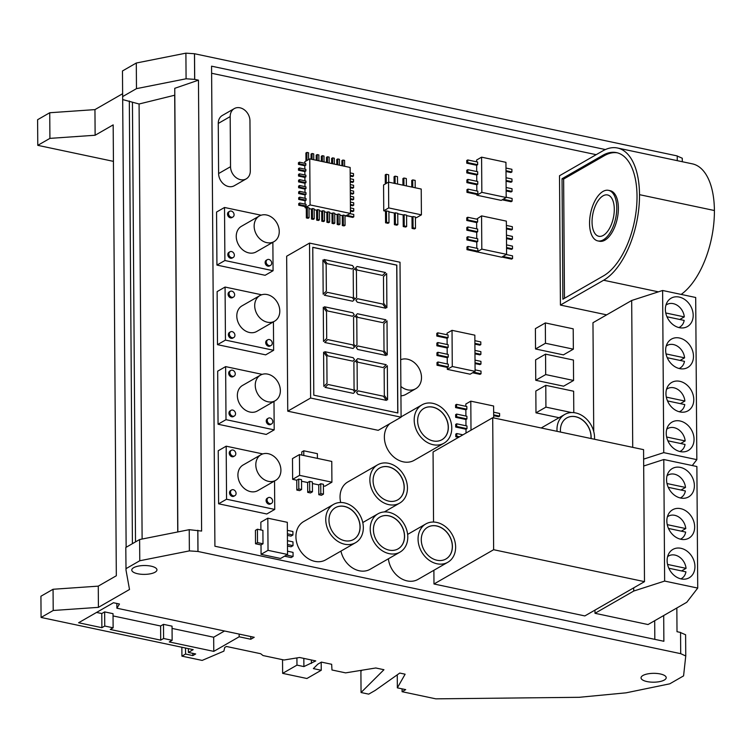 <?xml version="1.0" encoding="UTF-8"?>
<svg xmlns="http://www.w3.org/2000/svg" width="752" height="752" viewBox="0 0 752 752"><rect width="100%" height="100%" fill="white"/><g stroke="black" fill="none" stroke-linecap="round" stroke-linejoin="round"><path stroke-width="1.13" d="M680.87 578.861A13 10.331 60.1 0 0 681.547 578.514A13 10.331 60.1 0 0 685.937 571.849L668.819 568.23M667.56 564.423L686.059 568.343A13 10.331 60.1 0 0 674.986 555.079A13 10.331 60.1 0 0 668.594 555.972A13 10.331 60.1 0 0 667.616 556.64M686.059 568.343L681.556 570.928M680.41 539.175A13 10.331 60.1 0 0 681.265 538.742A13 10.331 60.1 0 0 685.655 532.087L668.481 528.449M667.25 524.652L685.777 528.571A13 10.331 60.1 0 0 674.713 515.317A13 10.331 60.1 0 0 668.321 516.21A13 10.331 60.1 0 0 667.381 516.84M685.777 528.571L681.284 531.156M680.306 497.965A13 10.331 60.1 0 0 680.983 497.617A13 10.331 60.1 0 0 685.373 490.953L668.255 487.324M666.996 483.527L685.495 487.446A13 10.331 60.1 0 0 674.422 474.183A13 10.331 60.1 0 0 668.03 475.076A13 10.331 60.1 0 0 667.052 475.743M685.495 487.446L680.992 490.031M679.836 451.51A13 10.331 60.1 0 0 680.654 451.097A13 10.331 60.1 0 0 685.044 444.432L667.879 440.804M666.648 437.006L685.166 440.926A13 10.331 60.1 0 0 674.102 427.662A13 10.331 60.1 0 0 667.71 428.555A13 10.331 60.1 0 0 666.761 429.195M685.166 440.926L680.673 443.511M679.253 411.758A13 10.331 60.1 0 0 680.381 411.222A13 10.331 60.1 0 0 684.771 404.567L667.503 400.91M666.328 397.122L684.884 401.051A13 10.331 60.1 0 0 673.82 387.788A13 10.331 60.1 0 0 667.428 388.69A13 10.331 60.1 0 0 666.554 389.273M684.884 401.051L680.391 403.636M679.094 368.499A13 10.331 60.1 0 0 680.081 368.019A13 10.331 60.1 0 0 684.47 361.355L667.25 357.708M666.046 353.919L684.583 357.839A13 10.331 60.1 0 0 673.519 344.585A13 10.331 60.1 0 0 667.127 345.478A13 10.331 60.1 0 0 666.216 346.089M684.583 357.839L680.09 360.424M678.802 327.552A13 10.331 60.1 0 0 679.789 327.073A13 10.331 60.1 0 0 684.179 320.408L666.958 316.761M665.755 312.973L684.301 316.893A13 10.331 60.1 0 0 673.228 303.639A13 10.331 60.1 0 0 666.845 304.532A13 10.331 60.1 0 0 665.934 305.143M684.301 316.893L679.808 319.478M642.922 675.493A12.587 4.427 179.6 0 0 641.042 677.853A12.587 4.427 179.6 0 0 650.198 682.045A12.587 4.427 179.6 0 0 664.336 680.024A12.587 4.427 179.6 0 0 666.216 677.674A12.587 4.427 179.6 0 0 657.06 673.482A12.587 4.427 179.6 0 0 642.922 675.493M133.659 567.685A12.587 4.427 179.6 0 0 131.779 570.035A12.587 4.427 179.6 0 0 140.934 574.237A12.587 4.427 179.6 0 0 155.062 572.216A12.587 4.427 179.6 0 0 156.952 569.866A12.587 4.427 179.6 0 0 147.796 565.673A12.587 4.427 179.6 0 0 133.659 567.685M400.872 386.462A16.384 13.019 60.1 0 0 407.687 389.846A16.384 13.019 60.1 0 0 415.734 388.718A16.384 13.019 60.1 0 0 420.81 372.663A16.384 13.019 60.1 0 0 407.471 359.183A16.384 13.019 60.1 0 0 400.684 359.7M400.938 395.825A16.384 13.019 60.1 0 0 405.798 394.433L415.734 388.718M240.001 107.799A11.628 9.24 60.1 0 0 234.286 108.598A11.628 9.24 60.1 0 0 230.187 116.588L230.535 166.7A11.628 9.24 60.1 0 0 235.959 177.51A11.628 9.24 60.1 0 0 246.214 178.873A11.628 9.24 60.1 0 0 250.303 170.892L249.955 120.771A11.628 9.24 60.1 0 0 240.001 107.799M234.286 108.598L222.348 115.451A11.628 9.24 60.1 0 0 218.259 123.441L218.606 173.552A11.628 9.24 60.1 0 0 224.03 184.362A11.628 9.24 60.1 0 0 234.286 185.735L246.214 178.873M597.812 240.903L599.419 241.242A25.841 12.784 -78 0 0 604.946 240.151A25.841 12.784 -78 0 0 618.116 213.314A25.841 12.784 -78 0 0 610.126 190.679L608.518 190.341A25.841 12.784 -78 0 0 603.001 191.431A25.841 12.784 -78 0 0 589.822 218.259A25.841 12.784 -78 0 0 597.812 240.903A25.841 12.784 -78 0 0 603.339 239.813A25.841 12.784 -78 0 0 616.508 212.976A25.841 12.784 -78 0 0 608.518 190.341M603.029 195.849A21.122 10.443 -78 0 0 592.266 217.779A21.122 10.443 -78 0 0 598.789 236.278A21.122 10.443 -78 0 0 603.301 235.385A21.122 10.443 -78 0 0 614.074 213.465A21.122 10.443 -78 0 0 607.541 194.956A21.122 10.443 -78 0 0 603.029 195.849M680.654 508.653A16.356 13 60.1 0 0 672.608 509.781A16.356 13 60.1 0 0 667.541 525.827A16.356 13 60.1 0 0 680.87 539.278A16.356 13 60.1 0 0 688.907 538.15A16.356 13 60.1 0 0 693.974 522.114A16.356 13 60.1 0 0 680.654 508.653M680.363 467.396A16.356 13 60.1 0 0 672.326 468.524A16.356 13 60.1 0 0 667.25 484.57A16.356 13 60.1 0 0 680.579 498.021A16.356 13 60.1 0 0 688.625 496.893A16.356 13 60.1 0 0 693.692 480.857A16.356 13 60.1 0 0 680.363 467.396M680.927 548.293A16.356 13 60.1 0 0 672.89 549.421A16.356 13 60.1 0 0 667.814 565.457A16.356 13 60.1 0 0 681.143 578.918A16.356 13 60.1 0 0 689.189 577.79A16.356 13 60.1 0 0 694.256 561.753A16.356 13 60.1 0 0 680.927 548.293M679.178 297.059A16.356 13 60.1 0 0 671.132 298.187A16.356 13 60.1 0 0 666.065 314.223A16.356 13 60.1 0 0 679.385 327.684A16.356 13 60.1 0 0 687.431 326.556A16.356 13 60.1 0 0 692.498 310.52A16.356 13 60.1 0 0 679.178 297.059M679.46 338.005A16.356 13 60.1 0 0 671.414 339.133A16.356 13 60.1 0 0 666.347 355.17A16.356 13 60.1 0 0 679.676 368.63A16.356 13 60.1 0 0 687.723 367.502A16.356 13 60.1 0 0 692.789 351.466A16.356 13 60.1 0 0 679.46 338.005M679.761 381.302A16.356 13 60.1 0 0 671.724 382.43A16.356 13 60.1 0 0 666.648 398.475A16.356 13 60.1 0 0 679.977 411.936A16.356 13 60.1 0 0 688.024 410.808A16.356 13 60.1 0 0 693.09 394.762A16.356 13 60.1 0 0 679.761 381.302M680.043 420.979A16.356 13 60.1 0 0 671.997 422.107A16.356 13 60.1 0 0 666.93 438.143A16.356 13 60.1 0 0 680.25 451.604A16.356 13 60.1 0 0 688.296 450.476A16.356 13 60.1 0 0 693.363 434.44A16.356 13 60.1 0 0 680.043 420.979M436.724 525.949A18.321 14.561 60.1 0 0 427.719 527.208A18.321 14.561 60.1 0 0 422.051 545.172A18.321 14.561 60.1 0 0 436.968 560.24A18.321 14.561 60.1 0 0 445.974 558.971A18.321 14.561 60.1 0 0 451.642 541.017A18.321 14.561 60.1 0 0 436.724 525.949M445.917 558.999A18.321 14.561 60.1 0 0 451.538 541.036A18.321 14.561 60.1 0 0 436.63 526.005A18.321 14.561 60.1 0 0 427.672 527.237M432.861 407.133A18.057 14.344 60.1 0 0 423.987 408.374A18.057 14.344 60.1 0 0 418.394 426.074A18.057 14.344 60.1 0 0 433.096 440.926A18.057 14.344 60.1 0 0 441.979 439.685A18.057 14.344 60.1 0 0 447.572 421.985A18.057 14.344 60.1 0 0 432.861 407.133M441.922 439.713A18.057 14.344 60.1 0 0 447.459 422.004A18.057 14.344 60.1 0 0 432.767 407.189A18.057 14.344 60.1 0 0 423.94 408.402M388.54 466.823A18.321 14.561 60.1 0 0 379.534 468.082A18.321 14.561 60.1 0 0 373.857 486.036A18.321 14.561 60.1 0 0 388.775 501.114A18.321 14.561 60.1 0 0 397.78 499.845A18.321 14.561 60.1 0 0 403.457 481.891A18.321 14.561 60.1 0 0 388.54 466.823M397.733 499.873A18.321 14.561 60.1 0 0 403.345 481.91A18.321 14.561 60.1 0 0 388.436 466.879A18.321 14.561 60.1 0 0 379.478 468.111M388.878 515.816A18.321 14.561 60.1 0 0 379.873 517.085A18.321 14.561 60.1 0 0 374.195 535.039A18.321 14.561 60.1 0 0 389.122 550.107A18.321 14.561 60.1 0 0 398.128 548.847A18.321 14.561 60.1 0 0 403.796 530.884A18.321 14.561 60.1 0 0 388.878 515.816M398.071 548.875A18.321 14.561 60.1 0 0 403.692 530.912A18.321 14.561 60.1 0 0 388.784 515.872A18.321 14.561 60.1 0 0 379.826 517.113M344.425 506.406A18.321 14.561 60.1 0 0 335.42 507.666A18.321 14.561 60.1 0 0 329.743 525.629A18.321 14.561 60.1 0 0 344.66 540.697A18.321 14.561 60.1 0 0 353.666 539.438A18.321 14.561 60.1 0 0 359.343 521.474A18.321 14.561 60.1 0 0 344.425 506.406M353.619 539.466A18.321 14.561 60.1 0 0 359.23 521.503A18.321 14.561 60.1 0 0 344.322 506.463A18.321 14.561 60.1 0 0 335.364 507.694M591.053 438.529A18.057 14.344 60.1 0 0 575.647 416.702A18.057 14.344 60.1 0 0 566.773 417.952A18.057 14.344 60.1 0 0 560.503 432.071M590.959 438.51A18.057 14.344 60.1 0 0 575.543 416.758A18.057 14.344 60.1 0 0 566.717 417.98M594.503 439.262A22.099 17.559 60.1 0 0 575.618 412.923A22.099 17.559 60.1 0 0 564.761 414.446A22.099 17.559 60.1 0 0 557.053 431.338M344.689 544.232A22.099 17.559 60.1 0 0 355.546 542.709A22.099 17.559 60.1 0 0 362.398 521.051A22.099 17.559 60.1 0 0 344.397 502.872A22.099 17.559 60.1 0 0 333.54 504.395A22.099 17.559 60.1 0 0 326.688 526.052A22.099 17.559 60.1 0 0 344.689 544.232M333.54 504.395L303.705 521.531A22.099 17.559 60.1 0 0 296.861 543.188A22.099 17.559 60.1 0 0 314.862 561.368A22.099 17.559 60.1 0 0 325.719 559.845L355.546 542.709M389.141 553.641A22.099 17.559 60.1 0 0 400.008 552.118A22.099 17.559 60.1 0 0 406.851 530.461A22.099 17.559 60.1 0 0 388.85 512.281A22.099 17.559 60.1 0 0 377.993 513.804A22.099 17.559 60.1 0 0 371.15 535.471A22.099 17.559 60.1 0 0 389.141 553.641M340.947 551.103A22.099 17.559 60.1 0 0 359.315 570.777A22.099 17.559 60.1 0 0 370.181 569.255L400.008 552.118M388.803 504.648A22.099 17.559 60.1 0 0 399.66 503.126A22.099 17.559 60.1 0 0 406.512 481.459A22.099 17.559 60.1 0 0 388.511 463.288A22.099 17.559 60.1 0 0 377.654 464.811A22.099 17.559 60.1 0 0 370.802 486.469A22.099 17.559 60.1 0 0 388.803 504.648M362.68 522.161A22.099 17.559 60.1 0 0 363.498 522.132M433.124 444.714A22.099 17.559 60.1 0 0 443.99 443.191A22.099 17.559 60.1 0 0 450.833 421.524A22.099 17.559 60.1 0 0 432.842 403.345A22.099 17.559 60.1 0 0 421.975 404.867A22.099 17.559 60.1 0 0 415.132 426.534A22.099 17.559 60.1 0 0 433.124 444.714M389.884 423.63A22.099 17.559 60.1 0 0 385.823 445.316A22.099 17.559 60.1 0 0 403.298 461.85A22.099 17.559 60.1 0 0 414.164 460.327L443.99 443.191M436.987 563.774A22.099 17.559 60.1 0 0 447.854 562.252A22.099 17.559 60.1 0 0 454.697 540.585A22.099 17.559 60.1 0 0 436.705 522.414A22.099 17.559 60.1 0 0 425.839 523.937A22.099 17.559 60.1 0 0 418.996 545.595A22.099 17.559 60.1 0 0 436.987 563.774M388.389 558.792A22.099 17.559 60.1 0 0 407.161 580.911A22.099 17.559 60.1 0 0 418.027 579.388L447.854 562.252M268.934 265.588A3.281 2.604 60.1 0 0 270.551 265.362A3.281 2.604 60.1 0 0 271.566 262.147A3.281 2.604 60.1 0 0 268.896 259.449A3.281 2.604 60.1 0 0 267.28 259.675A3.281 2.604 60.1 0 0 266.264 262.89A3.281 2.604 60.1 0 0 268.934 265.588M267.28 259.675L266.283 260.248A3.281 2.604 60.1 0 0 265.268 263.463A3.281 2.604 60.1 0 0 267.938 266.161A3.281 2.604 60.1 0 0 269.554 265.935L270.551 265.362M231.597 257.692A3.281 2.604 60.1 0 0 233.214 257.466A3.281 2.604 60.1 0 0 234.229 254.251A3.281 2.604 60.1 0 0 231.56 251.544A3.281 2.604 60.1 0 0 229.943 251.779A3.281 2.604 60.1 0 0 228.928 254.994A3.281 2.604 60.1 0 0 231.597 257.692M229.943 251.779L228.946 252.343A3.281 2.604 60.1 0 0 227.931 255.558A3.281 2.604 60.1 0 0 230.601 258.256A3.281 2.604 60.1 0 0 232.218 258.03L233.214 257.466M231.315 217.215A3.281 2.604 60.1 0 0 232.932 216.99A3.281 2.604 60.1 0 0 233.947 213.775A3.281 2.604 60.1 0 0 231.278 211.077A3.281 2.604 60.1 0 0 229.661 211.303A3.281 2.604 60.1 0 0 228.646 214.517A3.281 2.604 60.1 0 0 231.315 217.215M229.661 211.303L228.664 211.876A3.281 2.604 60.1 0 0 227.649 215.091A3.281 2.604 60.1 0 0 230.319 217.789A3.281 2.604 60.1 0 0 231.936 217.563L232.932 216.99M269.874 503.596A3.281 2.604 60.1 0 0 271.481 503.37A3.281 2.604 60.1 0 0 272.506 500.155A3.281 2.604 60.1 0 0 269.827 497.448A3.281 2.604 60.1 0 0 268.22 497.683A3.281 2.604 60.1 0 0 267.204 500.898A3.281 2.604 60.1 0 0 269.874 503.596M268.22 497.683L267.223 498.247A3.281 2.604 60.1 0 0 266.208 501.462A3.281 2.604 60.1 0 0 268.878 504.16A3.281 2.604 60.1 0 0 270.494 503.934L271.481 503.37M233.317 495.85A3.281 2.604 60.1 0 0 234.934 495.624A3.281 2.604 60.1 0 0 235.949 492.41A3.281 2.604 60.1 0 0 233.28 489.712A3.281 2.604 60.1 0 0 231.663 489.937A3.281 2.604 60.1 0 0 230.648 493.152A3.281 2.604 60.1 0 0 233.317 495.85M231.663 489.937L230.667 490.511A3.281 2.604 60.1 0 0 229.651 493.726A3.281 2.604 60.1 0 0 232.321 496.423A3.281 2.604 60.1 0 0 233.938 496.198L234.934 495.624M233.045 456.173A3.281 2.604 60.1 0 0 234.652 455.947A3.281 2.604 60.1 0 0 235.667 452.732A3.281 2.604 60.1 0 0 232.998 450.034A3.281 2.604 60.1 0 0 231.39 450.26A3.281 2.604 60.1 0 0 230.366 453.475A3.281 2.604 60.1 0 0 233.045 456.173M231.39 450.26L230.394 450.833A3.281 2.604 60.1 0 0 229.379 454.048A3.281 2.604 60.1 0 0 232.048 456.746A3.281 2.604 60.1 0 0 233.656 456.52L234.652 455.947M270.043 424.109A3.281 2.604 60.1 0 0 271.651 423.884A3.281 2.604 60.1 0 0 272.666 420.669A3.281 2.604 60.1 0 0 269.996 417.971A3.281 2.604 60.1 0 0 268.389 418.197A3.281 2.604 60.1 0 0 267.374 421.411A3.281 2.604 60.1 0 0 270.043 424.109M268.389 418.197L267.392 418.77A3.281 2.604 60.1 0 0 266.377 421.985A3.281 2.604 60.1 0 0 269.047 424.683A3.281 2.604 60.1 0 0 270.664 424.457L271.651 423.884M232.763 416.213A3.281 2.604 60.1 0 0 234.37 415.988A3.281 2.604 60.1 0 0 235.395 412.773A3.281 2.604 60.1 0 0 232.716 410.075A3.281 2.604 60.1 0 0 231.108 410.301A3.281 2.604 60.1 0 0 230.093 413.515A3.281 2.604 60.1 0 0 232.763 416.213M231.108 410.301L230.112 410.874A3.281 2.604 60.1 0 0 229.097 414.089A3.281 2.604 60.1 0 0 231.766 416.787A3.281 2.604 60.1 0 0 233.383 416.561L234.37 415.988M232.481 376.338A3.281 2.604 60.1 0 0 234.098 376.113A3.281 2.604 60.1 0 0 235.113 372.898A3.281 2.604 60.1 0 0 232.443 370.2A3.281 2.604 60.1 0 0 230.826 370.426A3.281 2.604 60.1 0 0 229.811 373.641A3.281 2.604 60.1 0 0 232.481 376.338M230.826 370.426L229.83 370.999A3.281 2.604 60.1 0 0 228.815 374.214A3.281 2.604 60.1 0 0 231.494 376.912A3.281 2.604 60.1 0 0 233.101 376.686L234.098 376.113M269.498 345.666A3.281 2.604 60.1 0 0 271.105 345.441A3.281 2.604 60.1 0 0 272.121 342.226A3.281 2.604 60.1 0 0 269.451 339.528A3.281 2.604 60.1 0 0 267.844 339.754A3.281 2.604 60.1 0 0 266.819 342.968A3.281 2.604 60.1 0 0 269.498 345.666M267.844 339.754L266.847 340.327A3.281 2.604 60.1 0 0 265.832 343.542A3.281 2.604 60.1 0 0 268.502 346.24A3.281 2.604 60.1 0 0 270.109 346.014L271.105 345.441M232.161 337.761A3.281 2.604 60.1 0 0 233.769 337.535A3.281 2.604 60.1 0 0 234.784 334.32A3.281 2.604 60.1 0 0 232.114 331.623A3.281 2.604 60.1 0 0 230.507 331.848A3.281 2.604 60.1 0 0 229.492 335.063A3.281 2.604 60.1 0 0 232.161 337.761M230.507 331.848L229.51 332.422A3.281 2.604 60.1 0 0 228.495 335.636A3.281 2.604 60.1 0 0 231.165 338.334A3.281 2.604 60.1 0 0 232.772 338.109L233.769 337.535M231.879 297.294A3.281 2.604 60.1 0 0 233.487 297.068A3.281 2.604 60.1 0 0 234.502 293.853A3.281 2.604 60.1 0 0 231.832 291.156A3.281 2.604 60.1 0 0 230.225 291.381A3.281 2.604 60.1 0 0 229.2 294.596A3.281 2.604 60.1 0 0 231.879 297.294M230.225 291.381L229.228 291.955A3.281 2.604 60.1 0 0 228.213 295.169A3.281 2.604 60.1 0 0 230.883 297.867A3.281 2.604 60.1 0 0 232.49 297.642L233.487 297.068M266.791 242.642A14.767 11.731 60.1 0 0 274.048 241.618A14.767 11.731 60.1 0 0 278.625 227.142A14.767 11.731 60.1 0 0 266.593 214.997A14.767 11.731 60.1 0 0 259.337 216.012A14.767 11.731 60.1 0 0 254.768 230.488A14.767 11.731 60.1 0 0 266.791 242.642M259.337 216.012L241.439 226.296A14.767 11.731 60.1 0 0 236.871 240.772A14.767 11.731 60.1 0 0 248.893 252.916A14.767 11.731 60.1 0 0 256.15 251.901L274.048 241.618M268.455 481.346A14.767 11.731 60.1 0 0 275.721 480.321A14.767 11.731 60.1 0 0 280.289 465.845A14.767 11.731 60.1 0 0 268.267 453.7A14.767 11.731 60.1 0 0 261.01 454.716A14.767 11.731 60.1 0 0 256.432 469.192A14.767 11.731 60.1 0 0 268.455 481.346M261.01 454.716L243.112 464.999A14.767 11.731 60.1 0 0 238.534 479.475A14.767 11.731 60.1 0 0 250.557 491.629A14.767 11.731 60.1 0 0 257.823 490.605L275.721 480.321M267.9 401.775A14.767 11.731 60.1 0 0 275.157 400.76A14.767 11.731 60.1 0 0 279.735 386.284A14.767 11.731 60.1 0 0 267.712 374.129A14.767 11.731 60.1 0 0 260.446 375.154A14.767 11.731 60.1 0 0 255.877 389.63A14.767 11.731 60.1 0 0 267.9 401.775M260.446 375.154L242.558 385.428A14.767 11.731 60.1 0 0 237.98 399.904A14.767 11.731 60.1 0 0 250.002 412.058A14.767 11.731 60.1 0 0 257.269 411.043L275.157 400.76M267.345 322.204A14.767 11.731 60.1 0 0 274.602 321.189A14.767 11.731 60.1 0 0 279.18 306.713A14.767 11.731 60.1 0 0 267.157 294.568A14.767 11.731 60.1 0 0 259.891 295.583A14.767 11.731 60.1 0 0 255.323 310.059A14.767 11.731 60.1 0 0 267.345 322.204M259.891 295.583L241.994 305.867A14.767 11.731 60.1 0 0 237.425 320.343A14.767 11.731 60.1 0 0 249.448 332.487A14.767 11.731 60.1 0 0 256.705 331.472L274.602 321.189M677.261 160.655L677.232 155.927L194.524 53.74L194.702 79.374L198.462 80.173L201.611 531.062L189.231 529.681L139.618 539.532L125.8 547.475L126.016 570.148L129.513 589.493L98.418 607.353L98.268 586.137L116.325 575.759L113.176 124.879L95.128 135.247L94.949 109.613L122.632 93.709M663.696 615.54L663.875 641.277L214.912 546.234L211.566 66.176L605.407 149.554M98.268 586.137L53.063 589.267L53.204 610.483L41.078 617.458L193.189 649.653L188.395 652.416L195.68 653.958L192.841 655.584L185.556 654.043L181.918 656.139L202.147 660.416L223.899 651.129L224.726 647.444L226.437 646.466L260.7 653.723L263.021 655.547L284.068 660.002L299.587 657.492L315.765 660.914L303.902 666.592L296.974 665.125L282.639 673.36L306.91 678.501L321.245 670.267L313.377 668.603L317.823 664.166L321.405 662.108L331.66 664.279L331.97 669.985L345.61 672.871L375.765 667.983L383.952 669.712L361.054 692.517L368.715 694.143L375.22 690.411L399.763 673.059L405.121 674.196L397.347 687.845L405.704 689.622L402.085 691.699L435.812 698.843L579.19 697.301L626.031 692.836L669.759 683.822L683.577 675.879L685.758 655.979L680.701 653.667L198.002 551.479L189.372 550.896L139.769 560.757L125.941 568.691M53.063 589.267L40.928 596.233L41.078 617.458M188.367 648.638L188.395 652.416M192.832 653.347L192.841 655.584M185.518 648.036L185.556 654.043M181.852 647.256L181.918 656.139M311.403 659.993L311.431 663.405M303.836 658.395L303.902 666.592M296.918 657.925L296.974 665.125M282.536 659.683L282.639 673.36M321.189 662.239L321.245 670.267M361.994 670.211L360.904 671.301L361.054 692.517M397.253 674.835L397.347 687.845M402.066 688.851L402.085 691.699M680.56 632.573L685.608 634.763L685.758 655.979M676.847 607.983L677.007 631.699L680.551 632.451L680.701 653.667M197.851 530.263L198.002 551.479M197.804 530.282L197.955 551.498M189.231 529.681L189.372 550.896M139.618 539.532L139.769 560.757M194.702 79.374L186.082 78.791L136.479 88.642L122.651 96.585L126.139 547.277M98.418 607.353L53.204 610.483M113.439 602.737L78.593 622.759L101.877 627.685L104.754 626.04L113.129 627.807L110.253 629.462L160.712 640.14L163.588 638.495L172.142 640.3L169.266 641.954L213.775 651.373L239.164 636.794L250.801 639.256L254.223 637.282L116.889 608.208L119.474 604.016L113.439 602.737M95.128 135.247L49.914 138.377L37.779 145.343L113.43 161.36M377.654 464.811L347.819 481.947A22.099 17.559 60.1 0 0 340.694 502.496M596.176 154.677L211.613 73.264M654.823 639.36L654.691 620.71M261.677 294.793L225.074 287.048L217.121 291.616L217.488 344.66L265.672 354.859L273.634 350.291L273.427 321.865M262.232 374.364L225.628 366.609L217.676 371.178L218.052 424.231L266.227 434.43L274.189 429.862L273.991 401.427M262.786 453.926L226.183 446.18L218.23 450.749L218.606 503.793L266.791 513.992L274.743 509.424L274.546 480.998M261.123 215.222L224.519 207.477L216.567 212.045L216.933 265.089L265.118 275.288L273.07 270.72L272.873 242.294M287.743 411.175L378.218 430.332L401.089 417.191L400.008 262.241L309.533 243.084L286.662 256.225L287.743 411.175L310.614 398.034L401.089 417.191M595.001 613.303L648.036 624.536L686.764 602.286L697.724 588.073L664.636 581.07L633.72 591.053L595.001 613.303L594.973 610.098M692.272 465.554L696.831 459.651L695.694 297.491L662.615 290.488L631.689 300.48L592.971 322.721L593.732 431.516M433.979 583.984L584.84 615.926L644.492 581.653L643.571 449.649L492.71 417.717L493.632 549.712L433.979 583.984L433.885 570.279M492.71 417.717L433.058 451.99L433.547 522.038M617.467 148.003L692.357 163.851A69.043 34.15 102 0 1 714.4 210.522L639.51 194.674A69.043 34.15 -78 0 0 617.467 148.003A69.043 34.15 -78 0 0 602.719 150.917L559.516 175.742L560.419 305.068L606.667 314.853M506.011 171.494L510.918 172.528L511.915 171.954L511.896 169.294L505.983 168.044M476.834 251.751L477.83 251.177L477.811 248.508L467.951 246.421L466.954 246.994L466.973 249.664L501.622 257.203L506.594 254.345L506.359 221.126L481.571 215.88L481.806 249.1L476.834 251.958M476.768 242.031L477.755 241.458L477.736 238.788L467.885 236.701L466.889 237.275L466.907 239.944L476.768 242.031L476.806 248.301M476.693 232.302L477.689 231.729L477.67 229.059L467.819 226.972L466.823 227.546L466.842 230.215L476.693 232.302L476.74 238.572M476.627 222.573L477.623 222.009L477.605 219.34L467.753 217.253L466.757 217.817L466.776 220.486L476.627 222.573L476.674 228.852M481.571 215.88L476.608 219.123M506.416 228.881L511.36 229.933L512.356 229.36L512.338 226.69L506.387 225.431M506.481 238.61L511.426 239.653L512.422 239.08L512.403 236.41L506.453 235.15M506.547 248.329L511.492 249.382L512.488 248.809L512.469 246.139L506.528 244.879M501.875 257.052L511.557 259.102L512.554 258.528L512.535 255.868L506.256 254.533M506.077 181.213L510.984 182.257L511.98 181.683L511.962 179.014L506.058 177.763M506.143 190.942L511.05 191.976L512.046 191.412L512.027 188.743L506.124 187.492M502.186 199.816L511.116 201.705L512.112 201.132L512.093 198.462L506.19 197.212M467.941 189.119L467.96 191.788L477.849 193.884L477.83 191.215L467.941 189.119L466.945 189.692L466.964 192.352L476.853 194.448L476.862 195.21L501.217 200.37L506.19 197.513L505.946 162.329L481.59 157.168L481.835 192.352L476.862 195.21M467.866 179.39L467.885 182.059L477.783 184.155L477.764 181.486L467.866 179.39L466.879 179.963L466.898 182.633L476.787 184.729L476.834 190.999M467.8 169.67L467.819 172.34L477.717 174.426L477.699 171.757L467.8 169.67L466.804 170.234L466.823 172.904L476.721 175L476.768 181.279M467.735 159.941L467.753 162.611L477.652 164.707L477.633 162.037L467.735 159.941L466.738 160.514L466.757 163.184L476.655 165.28L476.693 171.55M481.59 157.168L476.618 160.026L476.627 161.821M462.922 434.835L456.765 433.528L455.768 434.101L455.787 436.771L458.532 437.354M456.699 423.808L456.718 426.478L466.992 428.649L466.973 425.98L456.699 423.808L455.703 424.382L455.721 427.042L466.005 429.223L466.033 433.049M456.633 414.079L456.652 416.749L466.926 418.93L466.907 416.26L456.633 414.079L455.637 414.653L455.656 417.322L465.93 419.494L465.977 425.773M456.558 404.36L456.577 407.029L466.86 409.201L466.842 406.531L456.558 404.36L455.571 404.924L455.59 407.593L465.864 409.774L465.911 416.044M493.697 417.924L493.613 405.995L470.799 401.164L465.826 404.021L465.845 406.324M493.679 415.659L498.604 416.702L499.601 416.129L499.582 413.459L493.65 412.209M385.569 222.808L387.994 223.316L388.991 222.752L388.906 211.434L386.481 210.917L386.566 222.235L385.569 222.808L385.494 211.491L386.481 210.917M394.405 224.679L396.83 225.186L397.827 224.613L397.742 213.305L395.317 212.788L395.402 224.105L394.405 224.679L394.321 213.361L395.317 212.788M403.157 215.232L403.241 226.549L405.666 227.057L406.653 226.484L406.578 215.166L404.153 214.658L403.157 215.232M415.207 187.765L415.151 180.395L412.735 179.888L411.739 180.461L411.786 187.041M388.54 182.116L388.718 207.919L421.411 214.846L421.223 189.043L388.54 182.116L383.567 184.973L383.746 210.776L385.926 211.237M388.916 211.876L394.762 213.107M397.742 213.747L403.589 214.978M406.578 215.617L412.425 216.849M415.414 217.478L416.439 217.704L421.411 214.846M388.709 182.153L388.652 174.793L386.227 174.276L385.24 174.849L385.297 183.977M397.535 184.024L397.488 176.664L395.063 176.147L394.067 176.72L394.114 183.3M406.371 185.894L406.324 178.525L403.899 178.017L402.903 178.591L402.95 185.171M412.068 228.42L414.493 228.928L415.489 228.354L415.414 217.037L412.989 216.529L413.064 227.847L412.068 228.42L411.993 217.102L412.989 216.529M437.993 361.994L438.012 364.664L448.295 366.844L448.277 364.175L437.993 361.994L436.997 362.567L437.015 365.237L447.299 367.408L447.308 369.364L470.122 374.195L475.095 371.338L474.841 335.166L452.027 330.344L452.281 366.506L447.308 369.364M437.927 352.274L437.946 354.935L448.22 357.115L448.201 354.446L437.927 352.274L436.931 352.838L436.95 355.508L447.233 357.689L447.271 363.959M437.861 342.545L437.88 345.215L448.154 347.386L448.136 344.717L437.861 342.545L436.865 343.119L436.884 345.788L447.158 347.96L447.205 354.239M437.786 332.816L437.805 335.486L448.089 337.667L448.07 334.997L437.786 332.816L436.799 333.39L436.818 336.059L447.092 338.24L447.139 344.51M452.027 330.344L447.055 333.192L447.073 334.781M474.907 344.125L479.832 345.168L480.819 344.595L480.801 341.925L474.879 340.675M474.973 353.854L479.898 354.888L480.895 354.324L480.876 351.654L474.954 350.394M475.038 363.573L479.964 364.617L480.96 364.043L480.942 361.374L475.02 360.123M472.604 372.766L480.03 374.346L481.026 373.772L481.007 371.103L475.085 369.843M342.348 225.553L344.068 225.91L345.065 225.346L344.989 215.429L343.269 215.063L342.273 215.627L342.348 225.553L343.344 224.98L345.065 225.346M339.857 215.119L342.273 215.627M337.206 224.463L338.926 224.829L339.923 224.256L339.857 214.339L338.127 213.972L337.14 214.546L337.206 224.463L338.203 223.889L339.923 224.256M334.725 214.029L337.14 214.546M332.064 223.372L333.794 223.739L334.781 223.165L334.715 213.248L332.995 212.882L331.999 213.455L332.064 223.372L333.061 222.799L334.781 223.165M329.583 212.948L331.999 213.455M326.923 222.282L328.652 222.648L329.649 222.075L329.573 212.158L327.853 211.791L326.857 212.365L326.923 222.282L327.919 221.718L329.649 222.075M324.441 211.857L326.857 212.365M321.79 221.201L323.51 221.558L324.507 220.994L324.432 211.077L322.711 210.71L321.715 211.274L321.79 221.201L322.777 220.627L324.507 220.994M319.299 210.767L321.715 211.274M316.648 220.11L318.369 220.477L319.365 219.904L319.299 209.987L317.57 209.62L316.583 210.193L316.648 220.11L317.645 219.537L319.365 219.904M314.157 209.676L316.583 210.193M311.507 219.02L313.227 219.387L314.223 218.813L314.157 208.896L312.437 208.53L311.441 209.103L311.507 219.02L312.503 218.447L314.223 218.813M309.025 208.595L311.441 209.103M306.365 217.93L308.094 218.296L309.081 217.723L309.016 207.806L307.295 207.439L306.299 208.013L306.365 217.93L307.361 217.366L309.081 217.723M299.728 203.002L299.738 204.676L306.092 206.02L306.083 204.356L299.728 203.002L298.732 203.576L298.741 205.24L305.096 206.593L305.105 207.759L306.299 208.013M299.681 197.174L299.7 198.838L306.055 200.182L306.036 198.519L299.681 197.174L298.694 197.738L298.704 199.412L305.058 200.756L305.077 204.14M299.644 191.337L299.653 193.001L306.008 194.345L305.998 192.681L299.644 191.337L298.647 191.91L298.666 193.574L305.021 194.918L305.039 198.302M299.606 185.5L299.616 187.163L305.97 188.517L305.961 186.844L299.606 185.5L298.61 186.073L298.619 187.737L304.974 189.081L305.002 192.474M299.559 179.662L299.578 181.335L305.932 182.68L305.914 181.016L299.559 179.662L298.572 180.236L298.582 181.899L304.936 183.253L304.955 186.637M299.522 173.834L299.531 175.498L305.885 176.842L305.876 175.178L299.522 173.834L298.525 174.398L298.544 176.071L304.898 177.416L304.917 180.8M299.484 167.997L299.493 169.661L305.848 171.005L305.838 169.341L299.484 167.997L298.488 168.57L298.497 170.234L304.851 171.578L304.88 174.962M299.437 162.159L299.456 163.823L305.81 165.177L305.791 163.504L299.437 162.159L298.45 162.733L298.459 164.397L304.814 165.741L304.833 169.134M309.758 158.898L310.078 204.911L350.46 213.455L350.141 167.452L309.758 158.898L304.786 161.755L304.795 163.297M308.63 159.546L308.583 152.769L306.91 152.412L305.914 152.985L305.97 161.078M313.763 159.753L313.716 153.859L312.052 153.502L311.055 154.075L311.093 159.18M318.904 160.834L318.857 154.94L317.184 154.592L316.197 155.156L316.225 160.27M324.037 161.924L323.999 156.031L322.326 155.673L321.33 156.247L321.367 161.36M329.179 163.015L329.141 157.121L327.468 156.764L326.471 157.337L326.509 162.451M334.32 164.105L334.283 158.211L332.61 157.854L331.613 158.428L331.651 163.532M339.462 165.186L339.415 159.292L337.751 158.945L336.755 159.509L336.793 164.622M344.595 166.277L344.557 160.383L342.884 160.026L341.897 160.599L341.925 165.713M350.206 176.09L352.509 176.579L353.506 176.006L353.487 173.599L350.178 172.904M350.244 181.928L352.547 182.416L353.543 181.843L353.525 179.437L350.225 178.741M350.282 187.756L352.594 188.244L353.59 187.68L353.572 185.274L350.263 184.569M350.329 193.593L352.632 194.082L353.628 193.508L353.609 191.111L350.3 190.406M350.366 199.43L352.669 199.919L353.666 199.346L353.647 196.939L350.347 196.244M350.404 205.268L352.716 205.757L353.713 205.183L353.694 202.777L350.385 202.081M350.451 211.096L352.754 211.585L353.75 211.021L353.731 208.614L350.423 207.909M346.042 215.993L352.791 217.422L353.788 216.849L353.769 214.452L350.094 213.671M344.999 216.209L350.46 213.455M318.82 494.713L321.48 495.277L323.463 494.13L323.398 484.297L320.737 483.733L318.754 484.871L318.82 494.713L320.813 493.575L323.463 494.13M312.409 483.536L318.754 484.871M307.7 492.363L310.482 492.945L312.465 491.808L312.4 481.966L309.617 481.374L307.634 482.521L307.7 492.363L309.692 491.216L312.465 491.808M301.533 481.233L307.634 482.521M296.824 490.06L299.606 490.642L301.59 489.505L301.524 479.663L298.741 479.071L296.749 480.218L296.824 490.06L298.807 488.913L301.59 489.505M299.446 454.584L299.587 475.349L331.914 482.192L331.773 461.427L299.446 454.584L292.49 458.588L292.631 479.344L296.749 480.218M317.419 458.391L317.391 453.672L303.77 450.796L301.778 451.933L301.796 455.082M323.407 485.858L324.958 486.187L331.914 482.192M284.547 556.189L291.09 557.58L293.083 556.433L293.045 552.382L287.518 551.207M261.076 554.337L280.581 558.473L287.537 554.468L287.32 522.32L267.815 518.194L268.032 550.342L261.076 554.337L261.01 544.918L255.53 543.762L255.436 530.367L257.419 529.229L257.513 542.615L255.53 543.762M267.815 518.194L260.85 522.189L260.906 529.963M287.405 535.386L290.939 536.129L292.932 534.992L292.904 531.514L287.377 530.339M287.48 546.055L291.015 546.798L293.007 545.661L292.979 541.863L287.443 540.697M535.537 348.975L563.408 354.878L573.353 349.163L573.203 328.831L545.332 322.928L535.396 328.643L535.537 348.975L545.473 343.26L573.353 349.163M535.753 380.286L563.624 386.19L573.569 380.474L573.428 360.048L545.548 354.145L535.612 359.86L535.753 380.286L545.698 374.571L573.569 380.474M573.795 412.632L573.644 391.228L545.773 385.334L535.828 391.04L535.979 412.839L559.056 417.717M299.587 475.349L292.631 479.344M257.513 542.615L263.003 543.781L262.909 530.386L257.419 529.229M263.003 543.781L261.01 544.918M310.078 204.911L305.105 207.759M306.092 206.02L305.096 206.593M305.81 165.177L304.814 165.741M305.848 171.005L304.851 171.578M305.885 176.842L304.898 177.416M305.932 182.68L304.936 183.253M305.97 188.517L304.974 189.081M306.008 194.345L305.021 194.918M306.055 200.182L305.058 200.756M448.295 366.844L447.299 367.408M448.089 337.667L447.092 338.24M448.154 347.386L447.158 347.96M448.22 357.115L447.233 357.689M470.799 401.164L470.996 430.191M466.86 409.201L465.864 409.774M466.926 418.93L465.93 419.494M466.992 428.649L466.005 429.223M477.849 193.884L476.853 194.448M477.652 164.707L476.655 165.28M477.717 174.426L476.721 175M477.783 184.155L476.787 184.729M631.689 300.48L632.723 447.355M662.615 290.488L663.743 452.638L643.637 459.134M663.743 452.638L696.831 459.651M122.651 96.585L122.473 70.961L136.3 63.018L185.904 53.157L194.524 53.74M677.232 156.049L682.28 158.24L682.308 161.727M37.779 145.343L37.6 119.718L49.735 112.744L94.949 109.613M123.018 99.668L139.082 104.002L174.802 95.194M177.857 531.937L174.755 88.313L198.462 80.173M174.699 95.26L177.745 531.955M139.082 104.002L142.119 539.043M132.446 102.601L135.51 541.891M129.325 101.003L132.418 543.677M273.258 297.595L272.647 297.115M225.074 287.048L225.45 340.092L217.488 344.66M225.45 340.092L273.634 350.291M273.822 377.166L273.202 376.686M225.628 366.609L226.004 419.654L218.052 424.231M226.004 419.654L274.189 429.862M274.377 456.727L273.756 456.248M226.183 446.18L226.559 499.225L218.606 503.793M226.559 499.225L274.743 509.424M272.703 218.024L272.092 217.544M224.519 207.477L224.895 260.521L216.933 265.089M224.895 260.521L273.07 270.72M309.533 243.084L310.614 398.034M397.855 412.97L396.821 265.099L312.766 247.305L313.8 395.176L397.855 412.97M397.752 412.951L396.718 265.155L312.766 247.38M387.017 320.841L383.83 323.877L384.018 350.498L387.252 354.897L387.017 320.841M382.505 275.411L385.532 272.525L357.04 266.49L355.687 267.797L357.379 270.1L382.505 275.411L385.532 272.525M387.327 365.745L384.14 368.781L384.328 395.402L387.571 399.801L387.327 365.745L387.562 399.782M386.66 273.587L383.473 276.623L383.661 303.244L386.895 307.643L386.66 273.587L386.885 307.624M383.172 367.578L386.208 364.682L357.717 358.657L356.354 359.954L358.046 362.257L383.172 367.578L386.208 364.682L357.708 358.657M357.736 317.353L382.862 322.664L385.889 319.779L357.407 313.744L356.044 315.05L357.736 317.353M385.785 308.226L382.702 304.043L357.576 298.723L355.912 300.311L357.294 302.191L385.785 308.226L382.702 304.043M327.374 292.331L324.347 295.216L352.716 301.223L354.079 299.926L352.387 297.623L327.374 292.331L352.387 297.623M352.857 361.157L354.53 359.569L353.139 357.689L324.77 351.682L327.844 355.865L352.857 361.157L354.53 359.569L353.13 357.689L324.779 351.692M323.839 386.378L327.026 383.332L326.838 356.58L323.595 352.18L323.839 386.378L327.026 383.332L326.829 356.589L323.595 352.199M353.572 317.4L353.76 344.153L355.348 346.315L356.965 344.764L356.786 318.152L355.132 315.915L353.572 317.4M323.52 341.464L326.706 338.428L326.518 311.676L323.285 307.277L323.52 341.464L326.706 338.428L326.509 311.685L323.285 307.295M323.163 294.211L326.349 291.174L326.161 264.422L322.928 260.023L323.163 294.211L326.349 291.174M353.854 267.402L352.472 265.522L324.093 259.515L327.176 263.698L352.19 269L353.854 267.402L352.472 265.522M353.393 296.899L354.991 299.061L356.608 297.51L356.42 270.899L354.775 268.661L353.214 270.156L353.393 296.899M352.538 316.254L354.211 314.656L352.829 312.776L324.45 306.769L327.534 310.952L352.547 316.254L354.211 314.656L352.829 312.776L324.46 306.778M386.124 355.47L383.059 351.297L357.933 345.976L356.269 347.565L357.651 349.445L386.143 355.48L383.059 351.297L357.933 345.986M353.073 348.477L354.436 347.18L352.744 344.877L327.731 339.584L324.704 342.47L353.083 348.477L354.436 347.18L352.744 344.877L327.722 339.584M386.434 400.384L383.379 396.201L358.253 390.88L356.58 392.469L357.961 394.349L386.453 400.384L383.379 396.201L358.243 390.89M328.051 384.488L325.014 387.374L353.393 393.381L354.756 392.083L353.055 389.78L328.051 384.488L353.055 389.78L354.756 392.083L353.393 393.381M354.07 389.057L355.658 391.219L357.285 389.677L357.097 363.056L355.452 360.819L353.882 362.314L354.07 389.057M355.658 391.219L357.285 389.677L357.097 363.056L355.442 360.828M354.982 299.061L356.608 297.51L356.42 270.899L354.765 268.671M352.18 269L353.844 267.411M352.462 265.531L324.103 259.525M326.34 291.184L326.152 264.431L322.928 260.042M355.348 346.315L356.956 344.773L356.786 318.152L355.123 315.915M352.716 301.223L354.07 299.935L352.378 297.632M382.693 304.052L357.567 298.732M382.862 322.664L385.889 319.779L357.397 313.753M385.522 272.534L357.04 266.499M387.242 354.878L387.007 320.85M643.693 466.014L663.79 459.519L664.636 581.07M697.724 588.073L696.878 466.522L663.79 459.519M633.701 587.848L633.72 591.053M493.632 549.712L644.492 581.653M639.51 194.674L714.4 210.522M714.4 210.598A69.043 34.15 102 0 1 681.152 294.417M637.019 196.169L637.019 196.093A64.324 31.819 -78 0 0 616.49 152.618A64.324 31.819 -78 0 0 602.747 155.344L562.035 178.732L562.872 299.221L603.583 275.824A64.324 31.819 -78 0 0 637.019 196.169M658.414 291.842L603.621 280.242L560.419 305.068M603.621 280.242A69.043 34.15 -78 0 0 639.51 194.74M617.289 152.816A64.324 31.819 -78 0 0 604.354 155.683L563.633 179.07L564.47 298.3M563.633 179.07L562.035 178.732M481.835 192.352L506.19 197.513M481.806 249.1L506.594 254.345M388.718 207.919L383.746 210.776M452.281 366.506L475.095 371.338M506.406 228.1L512.356 229.36M467.753 217.253L467.772 219.922L477.623 222.009M467.772 219.922L466.776 220.486M506.002 170.704L511.915 171.954M506.472 237.82L512.422 239.08M467.819 226.972L467.838 229.642L477.689 231.729M467.838 229.642L466.842 230.215M506.547 247.549L512.488 248.809M467.885 236.701L467.904 239.371L477.755 241.458M467.904 239.371L466.907 239.944M502.872 256.479L512.554 258.528M467.951 246.421L467.97 249.091L477.83 251.177M467.97 249.091L466.973 249.664M467.753 162.611L466.757 163.184M506.077 180.433L511.98 181.683M467.819 172.34L466.823 172.904M506.143 190.162L512.046 191.412M467.885 182.059L466.898 182.633M503.182 199.242L512.112 201.132M467.96 191.788L466.964 192.352M493.669 414.878L499.601 416.129M456.577 407.029L455.59 407.593M456.652 416.749L455.656 417.322M456.718 426.478L455.721 427.042M456.765 433.528L456.784 436.198L455.787 436.771M456.784 436.198L459.528 436.78M386.227 174.276L386.293 183.403M386.566 222.235L388.991 222.752M395.063 176.147L395.12 183.516M395.402 224.105L397.827 224.613M403.899 178.017L403.946 185.387M404.153 214.658L404.228 225.976L403.241 226.549M404.228 225.976L406.653 226.484M412.735 179.888L412.782 187.257M413.064 227.847L415.489 228.354M474.897 343.344L480.819 344.595M437.805 335.486L436.818 336.059M474.973 353.064L480.895 354.324M437.88 345.215L436.884 345.788M475.038 362.793L480.96 364.043M437.946 354.935L436.95 355.508M473.6 372.193L481.026 373.772M438.012 364.664L437.015 365.237M350.197 175.31L353.506 176.006M299.456 163.823L298.459 164.397M306.91 152.412L306.966 160.505M350.235 181.138L353.543 181.843M299.493 169.661L298.497 170.234M350.282 186.975L353.59 187.68M299.531 175.498L298.544 176.071M350.319 192.813L353.628 193.508M299.578 181.335L298.582 181.899M350.357 198.65L353.666 199.346M299.616 187.163L298.619 187.737M350.404 204.478L353.713 205.183M299.653 193.001L298.666 193.574M350.441 210.316L353.75 211.021M299.7 198.838L298.704 199.412M347.039 215.42L353.788 216.849M299.738 204.676L298.741 205.24M307.295 207.439L307.361 217.366M312.052 153.502L312.089 159.396M312.437 208.53L312.503 218.447M317.184 154.592L317.231 160.486M317.57 209.62L317.645 219.537M322.326 155.673L322.373 161.567M322.711 210.71L322.777 220.627M327.468 156.764L327.505 162.658M327.853 211.791L327.919 221.718M332.61 157.854L332.647 163.748M332.995 212.882L333.061 222.799M337.751 158.945L337.789 164.838M338.127 213.972L338.203 223.889M342.884 160.026L342.931 165.919M343.269 215.063L343.344 224.98M268.032 550.342L287.537 554.468M287.396 533.817L292.932 534.992M303.77 450.796L303.799 455.505M298.741 479.071L298.807 488.913M309.617 481.374L309.692 491.216M320.737 483.733L320.813 493.575M287.471 544.486L293.007 545.661M286.531 555.051L293.083 556.433M545.332 322.928L545.473 343.26M545.548 354.145L545.698 374.571M545.773 385.334L545.924 407.123L535.979 412.839M545.924 407.123L571.576 412.557M49.914 138.377L49.735 112.744M194.655 79.392L194.477 53.759M186.082 78.791L185.904 53.157M136.479 88.642L136.3 63.018M116.851 603.461L116.889 608.208M250.783 636.559L250.801 639.256M239.145 634.096L239.164 636.794M172.058 628.418L213.671 637.226L224.528 630.994M213.671 637.226L213.775 651.373M113.044 615.926L160.608 625.993L163.485 624.348L172.048 626.162L172.142 640.3M163.485 624.348L163.588 638.495M160.608 625.993L160.712 640.14M96.566 612.438L101.774 613.538L104.65 611.893L113.026 613.67L113.129 627.807M104.65 611.893L104.754 626.04M101.774 613.538L101.877 627.685M230.187 116.588L218.259 123.441M604.354 155.683L602.747 155.344M230.535 166.7L218.606 173.552M681.547 578.514L680.917 578.871M668.594 555.972L667.644 556.527M681.265 538.742L680.485 539.193M668.321 516.21L667.409 516.737M680.983 497.617L680.353 497.974M668.03 475.076L667.08 475.631M680.654 451.097L679.911 451.529M667.71 428.555L666.789 429.091M680.381 411.222L679.385 411.795M667.428 388.69L666.582 389.179M680.081 368.019L679.197 368.527M667.127 345.478L666.244 345.986M679.789 327.073L678.906 327.571M666.845 304.532L665.962 305.039M399.66 503.126L384.328 511.933M425.839 523.937L407.631 534.399M421.975 404.867L401.089 416.871M377.993 513.804L362.765 522.555M564.761 414.446L541.205 427.982"/></g></svg>
